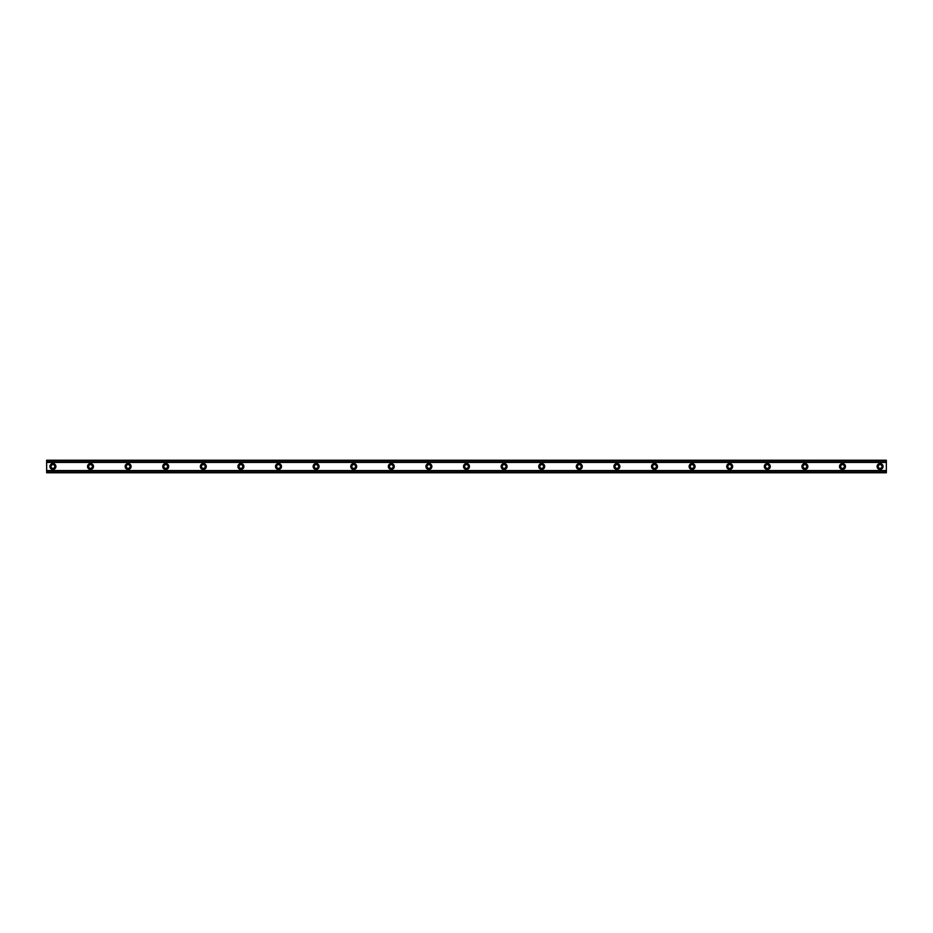 <?xml version="1.0" encoding="UTF-8"?>
<svg xmlns="http://www.w3.org/2000/svg" width="933" height="933" viewBox="0 0 933 933"><rect width="100%" height="100%" fill="white"/><g stroke="black" fill="none" stroke-linecap="round" stroke-linejoin="round"><path stroke-width="1.4" d="M52.913 468.378A1.878 1.878 0 0 1 51.035 466.5A1.878 1.878 0 0 1 52.913 464.622A1.878 1.878 0 0 1 54.802 466.5A1.878 1.878 0 0 1 52.913 468.378M880.087 468.378A1.878 1.878 0 0 1 878.198 466.5A1.878 1.878 0 0 1 880.087 464.622A1.878 1.878 0 0 1 881.965 466.5A1.878 1.878 0 0 1 880.087 468.378M842.487 468.378A1.878 1.878 0 0 1 840.61 466.5A1.878 1.878 0 0 1 842.487 464.622A1.878 1.878 0 0 1 844.365 466.5A1.878 1.878 0 0 1 842.487 468.378M804.887 468.378A1.878 1.878 0 0 1 803.01 466.5A1.878 1.878 0 0 1 804.887 464.622A1.878 1.878 0 0 1 806.765 466.5A1.878 1.878 0 0 1 804.887 468.378M767.288 468.378A1.878 1.878 0 0 1 765.41 466.5A1.878 1.878 0 0 1 767.288 464.622A1.878 1.878 0 0 1 769.165 466.5A1.878 1.878 0 0 1 767.288 468.378M729.688 468.378A1.878 1.878 0 0 1 727.81 466.5A1.878 1.878 0 0 1 729.688 464.622A1.878 1.878 0 0 1 731.565 466.5A1.878 1.878 0 0 1 729.688 468.378M692.088 468.378A1.878 1.878 0 0 1 690.21 466.5A1.878 1.878 0 0 1 692.088 464.622A1.878 1.878 0 0 1 693.965 466.5A1.878 1.878 0 0 1 692.088 468.378M654.488 468.378A1.878 1.878 0 0 1 652.61 466.5A1.878 1.878 0 0 1 654.488 464.622A1.878 1.878 0 0 1 656.377 466.5A1.878 1.878 0 0 1 654.488 468.378M616.9 468.378A1.878 1.878 0 0 1 615.01 466.5A1.878 1.878 0 0 1 616.9 464.622A1.878 1.878 0 0 1 618.777 466.5A1.878 1.878 0 0 1 616.9 468.378M579.3 468.378A1.878 1.878 0 0 1 577.41 466.5A1.878 1.878 0 0 1 579.3 464.622A1.878 1.878 0 0 1 581.177 466.5A1.878 1.878 0 0 1 579.3 468.378M541.7 468.378A1.878 1.878 0 0 1 539.822 466.5A1.878 1.878 0 0 1 541.7 464.622A1.878 1.878 0 0 1 543.577 466.5A1.878 1.878 0 0 1 541.7 468.378M504.1 468.378A1.878 1.878 0 0 1 502.222 466.5A1.878 1.878 0 0 1 504.1 464.622A1.878 1.878 0 0 1 505.978 466.5A1.878 1.878 0 0 1 504.1 468.378M466.5 468.378A1.878 1.878 0 0 1 464.622 466.5A1.878 1.878 0 0 1 466.5 464.622A1.878 1.878 0 0 1 468.378 466.5A1.878 1.878 0 0 1 466.5 468.378M428.9 468.378A1.878 1.878 0 0 1 427.022 466.5A1.878 1.878 0 0 1 428.9 464.622A1.878 1.878 0 0 1 430.778 466.5A1.878 1.878 0 0 1 428.9 468.378M391.3 468.378A1.878 1.878 0 0 1 389.423 466.5A1.878 1.878 0 0 1 391.3 464.622A1.878 1.878 0 0 1 393.178 466.5A1.878 1.878 0 0 1 391.3 468.378M353.7 468.378A1.878 1.878 0 0 1 351.823 466.5A1.878 1.878 0 0 1 353.7 464.622A1.878 1.878 0 0 1 355.59 466.5A1.878 1.878 0 0 1 353.7 468.378M316.1 468.378A1.878 1.878 0 0 1 314.223 466.5A1.878 1.878 0 0 1 316.1 464.622A1.878 1.878 0 0 1 317.99 466.5A1.878 1.878 0 0 1 316.1 468.378M278.512 468.378A1.878 1.878 0 0 1 276.623 466.5A1.878 1.878 0 0 1 278.512 464.622A1.878 1.878 0 0 1 280.39 466.5A1.878 1.878 0 0 1 278.512 468.378M240.912 468.378A1.878 1.878 0 0 1 239.035 466.5A1.878 1.878 0 0 1 240.912 464.622A1.878 1.878 0 0 1 242.79 466.5A1.878 1.878 0 0 1 240.912 468.378M203.312 468.378A1.878 1.878 0 0 1 201.435 466.5A1.878 1.878 0 0 1 203.312 464.622A1.878 1.878 0 0 1 205.19 466.5A1.878 1.878 0 0 1 203.312 468.378M165.712 468.378A1.878 1.878 0 0 1 163.835 466.5A1.878 1.878 0 0 1 165.712 464.622A1.878 1.878 0 0 1 167.59 466.5A1.878 1.878 0 0 1 165.712 468.378M128.113 468.378A1.878 1.878 0 0 1 126.235 466.5A1.878 1.878 0 0 1 128.113 464.622A1.878 1.878 0 0 1 129.99 466.5A1.878 1.878 0 0 1 128.113 468.378M90.513 468.378A1.878 1.878 0 0 1 88.635 466.5A1.878 1.878 0 0 1 90.513 464.622A1.878 1.878 0 0 1 92.39 466.5A1.878 1.878 0 0 1 90.513 468.378M52.913 463.526A2.974 2.974 0 0 0 49.939 466.5A2.974 2.974 0 0 0 52.913 469.474A2.974 2.974 0 0 0 55.898 466.5A2.974 2.974 0 0 0 52.913 463.526M880.087 463.526A2.974 2.974 0 0 0 877.102 466.5A2.974 2.974 0 0 0 880.087 469.474A2.974 2.974 0 0 0 883.061 466.5A2.974 2.974 0 0 0 880.087 463.526M842.487 463.526A2.974 2.974 0 0 0 839.513 466.5A2.974 2.974 0 0 0 842.487 469.474A2.974 2.974 0 0 0 845.461 466.5A2.974 2.974 0 0 0 842.487 463.526M804.887 463.526A2.974 2.974 0 0 0 801.913 466.5A2.974 2.974 0 0 0 804.887 469.474A2.974 2.974 0 0 0 807.861 466.5A2.974 2.974 0 0 0 804.887 463.526M767.288 463.526A2.974 2.974 0 0 0 764.314 466.5A2.974 2.974 0 0 0 767.288 469.474A2.974 2.974 0 0 0 770.261 466.5A2.974 2.974 0 0 0 767.288 463.526M729.688 463.526A2.974 2.974 0 0 0 726.714 466.5A2.974 2.974 0 0 0 729.688 469.474A2.974 2.974 0 0 0 732.662 466.5A2.974 2.974 0 0 0 729.688 463.526M692.088 463.526A2.974 2.974 0 0 0 689.114 466.5A2.974 2.974 0 0 0 692.088 469.474A2.974 2.974 0 0 0 695.073 466.5A2.974 2.974 0 0 0 692.088 463.526M654.488 463.526A2.974 2.974 0 0 0 651.514 466.5A2.974 2.974 0 0 0 654.488 469.474A2.974 2.974 0 0 0 657.473 466.5A2.974 2.974 0 0 0 654.488 463.526M616.9 463.526A2.974 2.974 0 0 0 613.914 466.5A2.974 2.974 0 0 0 616.9 469.474A2.974 2.974 0 0 0 619.874 466.5A2.974 2.974 0 0 0 616.9 463.526M579.3 463.526A2.974 2.974 0 0 0 576.314 466.5A2.974 2.974 0 0 0 579.3 469.474A2.974 2.974 0 0 0 582.274 466.5A2.974 2.974 0 0 0 579.3 463.526M541.7 463.526A2.974 2.974 0 0 0 538.726 466.5A2.974 2.974 0 0 0 541.7 469.474A2.974 2.974 0 0 0 544.674 466.5A2.974 2.974 0 0 0 541.7 463.526M504.1 463.526A2.974 2.974 0 0 0 501.126 466.5A2.974 2.974 0 0 0 504.1 469.474A2.974 2.974 0 0 0 507.074 466.5A2.974 2.974 0 0 0 504.1 463.526M466.5 463.526A2.974 2.974 0 0 0 463.526 466.5A2.974 2.974 0 0 0 466.5 469.474A2.974 2.974 0 0 0 469.474 466.5A2.974 2.974 0 0 0 466.5 463.526M428.9 463.526A2.974 2.974 0 0 0 425.926 466.5A2.974 2.974 0 0 0 428.9 469.474A2.974 2.974 0 0 0 431.874 466.5A2.974 2.974 0 0 0 428.9 463.526M391.3 463.526A2.974 2.974 0 0 0 388.326 466.5A2.974 2.974 0 0 0 391.3 469.474A2.974 2.974 0 0 0 394.274 466.5A2.974 2.974 0 0 0 391.3 463.526M353.7 463.526A2.974 2.974 0 0 0 350.726 466.5A2.974 2.974 0 0 0 353.7 469.474A2.974 2.974 0 0 0 356.686 466.5A2.974 2.974 0 0 0 353.7 463.526M316.1 463.526A2.974 2.974 0 0 0 313.126 466.5A2.974 2.974 0 0 0 316.1 469.474A2.974 2.974 0 0 0 319.086 466.5A2.974 2.974 0 0 0 316.1 463.526M278.512 463.526A2.974 2.974 0 0 0 275.527 466.5A2.974 2.974 0 0 0 278.512 469.474A2.974 2.974 0 0 0 281.486 466.5A2.974 2.974 0 0 0 278.512 463.526M240.912 463.526A2.974 2.974 0 0 0 237.927 466.5A2.974 2.974 0 0 0 240.912 469.474A2.974 2.974 0 0 0 243.886 466.5A2.974 2.974 0 0 0 240.912 463.526M203.312 463.526A2.974 2.974 0 0 0 200.338 466.5A2.974 2.974 0 0 0 203.312 469.474A2.974 2.974 0 0 0 206.286 466.5A2.974 2.974 0 0 0 203.312 463.526M165.712 463.526A2.974 2.974 0 0 0 162.739 466.5A2.974 2.974 0 0 0 165.712 469.474A2.974 2.974 0 0 0 168.686 466.5A2.974 2.974 0 0 0 165.712 463.526M128.113 463.526A2.974 2.974 0 0 0 125.139 466.5A2.974 2.974 0 0 0 128.113 469.474A2.974 2.974 0 0 0 131.087 466.5A2.974 2.974 0 0 0 128.113 463.526M90.513 463.526A2.974 2.974 0 0 0 87.539 466.5A2.974 2.974 0 0 0 90.513 469.474A2.974 2.974 0 0 0 93.487 466.5A2.974 2.974 0 0 0 90.513 463.526M46.65 472.168L46.65 470.57L886.35 470.57L886.35 472.763L46.65 472.763L46.65 472.168L886.35 472.168M46.65 460.832L886.35 460.832L886.35 460.237L46.65 460.237L46.65 470.57M886.35 460.832L886.35 470.57M886.35 472.016L46.65 472.016M46.65 462.43L886.35 462.43M46.65 460.984L886.35 460.984"/></g></svg>
